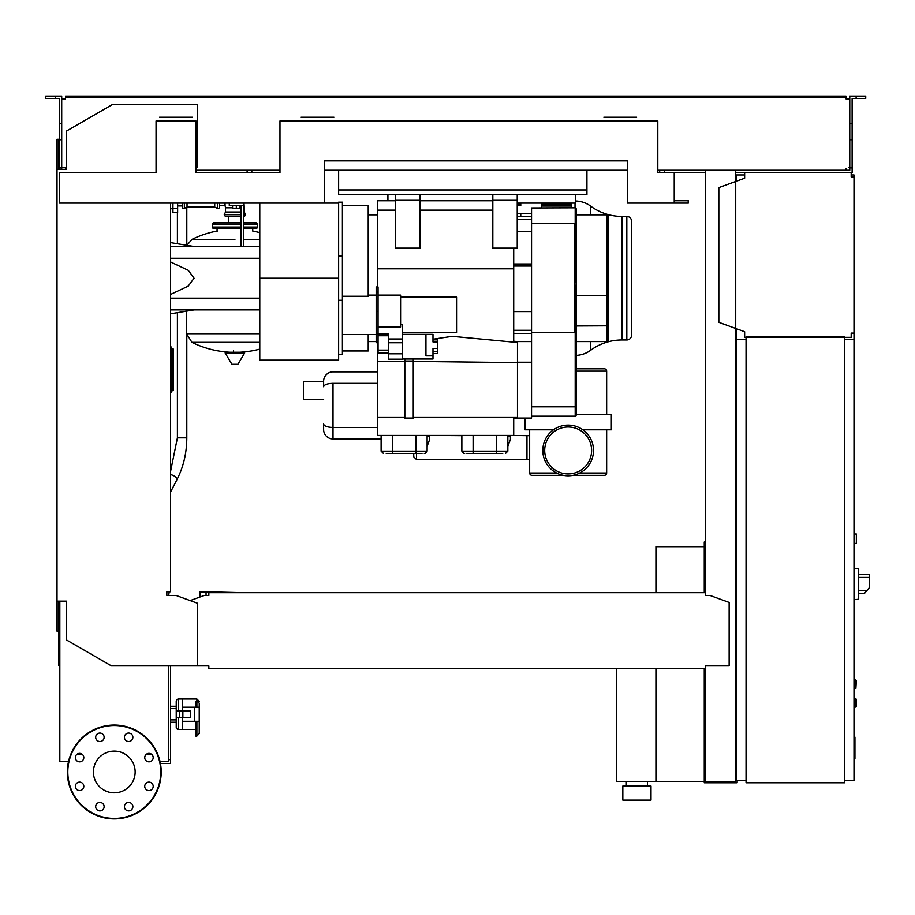 <?xml version="1.0" encoding="UTF-8"?>
<svg xmlns="http://www.w3.org/2000/svg" width="915" height="915" viewBox="0 0 915 915"><rect width="100%" height="100%" fill="white"/><g stroke="black" fill="none" stroke-linecap="round" stroke-linejoin="round"><path stroke-width="1.37" d="M705.671 547.147L704.264 547.147L704.264 592.68M704.264 668.716L704.264 782.771L737.124 782.771L737.124 780.426M655.929 668.716L655.929 781.364L704.264 781.364M655.929 592.68L655.929 546.678L704.264 546.678M626.352 786.054L626.352 781.364M647.477 786.054L647.477 781.364M622.829 800.133L622.829 786.054L651 786.054L651 800.133L622.829 800.133M616.493 668.716L616.493 781.364L655.929 781.364M856.337 680.451L855.868 688.423L856.337 680.451L853.992 679.982L855.868 679.982L855.868 688.423L853.992 688.423M744.638 174.948L736.655 174.948L736.655 181.124M736.655 328.817L736.655 780.426L746.045 780.426M844.614 780.426L853.992 780.426L853.992 333.117L851.179 333.117L851.179 337.338L744.638 337.338L744.638 331.722L718.824 322.32L718.824 187.621L744.638 178.219L744.638 172.592L851.179 172.592L851.179 176.824L853.992 176.824L853.992 174.948L851.179 174.948M517.227 203.107L575.661 203.107L575.661 194.655L575.661 201.003A26.363 26.363 0 0 1 590.667 206.138A52.738 52.738 0 0 0 621.971 216.432L621.971 339.968L626.821 339.968A4.689 4.689 0 0 0 631.522 335.279L631.522 221.133A4.689 4.689 0 0 0 626.821 216.432L626.821 339.968M590.667 341.57L590.667 350.262A52.738 52.738 0 0 1 621.971 339.968M590.667 350.262A26.363 26.363 0 0 1 576.13 355.386M571.246 203.107L571.246 207.797M517.227 213.435L520.749 213.435L520.749 216.718M520.749 203.107L520.749 205.681L517.227 205.681M520.749 213.435L531.546 213.435M541.394 203.107L541.394 207.797M387.914 200.762L387.914 194.655L387.914 200.762M853.992 737.113L854.93 737.113L854.93 753.32L853.992 753.32M854.93 751.375L853.992 751.375M854.93 753.32L854.93 758.947L853.992 758.947M854.93 758.947L853.992 759.29M178.585 717.532L178.585 729.495A2.345 2.345 0 0 1 176.229 727.15L176.229 722.221L176.229 727.15L176.229 722.221L170.602 722.221M178.585 710.955L178.585 698.991A2.345 2.345 0 0 0 176.229 701.336L176.229 706.266L170.602 706.266M196.885 721.283L196.885 736.06L199.23 733.544L199.23 721.283L199.23 724.817L199.23 721.283L182.337 721.283L182.337 729.495L195.707 729.495M195.707 707.204L195.707 701.748L196.885 701.748A2.345 1.921 0 0 1 199.23 703.669L199.23 733.544L196.885 736.06L195.707 736.06L195.707 721.283M853.992 698.751L856.337 699.22L856.337 706.735L853.992 707.204M219.417 203.107L219.417 207.099A1.407 1.407 0 0 1 217.404 208.368L217.404 203.107M184.35 203.107L184.35 208.368A1.407 1.407 0 0 1 182.337 207.099L182.337 203.107M187.026 203.107L187.026 207.099L214.716 207.099L217.404 208.368M214.716 203.107L214.716 207.099M259.78 232.627A97.162 97.162 0 0 0 252.734 231.038L252.734 228.453M217.072 231.735L217.072 228.453M186.557 311.134L186.557 333.586L259.78 333.586L186.557 333.712L259.78 333.712M230.134 352.241A97.162 97.162 0 0 1 191.921 342.336L259.78 342.336M233.497 350.479L233.497 352.241M225.731 352.241A0.583 0.583 0 0 0 225.227 353.133L231.918 364.284A0.583 0.583 0 0 0 232.421 364.57L237.385 364.57A0.583 0.583 0 0 0 237.889 364.284L244.58 353.133A0.583 0.583 0 0 0 244.076 352.241L225.731 352.241M234.903 239.41L191.921 239.41L234.903 239.41M243.356 239.41L259.78 239.41L243.356 239.41M228.59 222.814L228.59 216.718M215.185 224.221A1.407 1.407 0 0 0 213.778 222.814A1.407 1.407 0 0 0 212.372 224.221L241.011 224.221M254.622 224.221A1.407 1.407 0 0 1 256.028 222.814A1.407 1.407 0 0 1 257.435 224.221L243.356 224.221M241.011 227.046L212.372 227.046A1.407 1.407 0 0 0 213.778 228.453L241.011 228.453M243.356 227.046L257.435 227.046A1.407 1.407 0 0 1 256.028 228.453L243.356 228.453M241.011 216.718L225.513 216.718L224.244 214.705L225.513 212.017L225.513 207.797L232.559 207.797M243.356 214.705L245.563 214.705L244.294 212.017L244.294 207.797L243.356 207.797M219.417 205.452L225.044 205.452L225.513 207.797M225.044 203.107L225.044 205.452M241.011 207.797L240.062 207.797M244.294 212.017L243.356 212.017M241.011 212.017L225.513 212.017M245.563 214.705L244.294 216.718L243.356 216.718M172.946 203.107L172.946 212.497L177.636 212.497L177.636 203.107M172.478 348.604L172.478 389.813L173.415 389.813A0.938 0.938 0 0 1 172.478 390.751A0.938 0.938 0 0 0 173.415 389.813L173.415 349.541A0.938 0.938 0 0 0 172.478 348.604L171.071 348.604M171.071 390.751L172.478 390.751L171.071 390.751M170.602 392.169L171.071 392.169A0.938 0.938 0 0 1 170.602 392.981A0.938 0.938 0 0 0 171.071 392.169L171.071 347.197A0.938 0.938 0 0 0 170.602 346.385A0.938 0.938 0 0 1 171.071 347.197L170.602 347.197M206.058 595.493L206.058 591.856L199.962 591.856L199.962 597.026M243.138 592.68L210.29 591.856L210.29 592.68M206.058 591.856L210.29 591.856M853.992 176.824L853.992 333.117M852.586 176.824L851.179 176.824L851.179 173.999M851.179 335.931L851.179 333.117L852.586 333.117M744.638 331.722L744.638 335.931M744.638 173.999L744.638 178.219M853.992 543.396L856.337 543.396L856.337 534.005L853.992 534.005M844.614 339.225L853.992 339.225M844.614 336.869L844.614 782.771L746.045 782.771L746.045 336.869L844.614 336.869M746.045 339.225L736.655 339.225M858.693 595.722L858.693 572.264M858.922 593.377L864.526 593.377L869.25 587.75L869.25 574.609L858.922 574.609M853.992 568.272L858.693 568.764L858.693 599.222L853.992 599.714M150.495 761.543L148.539 761.806M160.422 763.419L170.602 763.419L170.602 665.903M168.726 759.667L170.602 759.667M586.927 189.965L586.927 194.655L338.63 194.655L338.63 189.965L586.927 189.965L586.927 170.247M338.63 170.247L338.63 189.965M251.797 170.247L251.797 172.592L279.967 172.592L195.947 172.592L195.947 120.963L156.053 120.963L156.053 172.592L59.361 172.592L59.361 203.107L324.276 203.107L324.276 160.857L627.29 160.857L627.29 203.107L674.229 203.107L674.229 200.762L688.309 200.762L688.309 203.107L674.229 203.107M324.276 200.762L324.276 170.247L627.29 170.247L627.29 200.762M603.82 117.212L636.68 117.212M333.941 117.212L301.081 117.212M159.576 117.212L192.425 117.212M195.947 170.247L279.967 170.247L279.967 172.592L279.967 120.963L657.805 120.963L657.805 172.592L674.229 172.592L674.229 200.762M856.108 98.431L856.108 96.086L865.727 96.086L865.727 98.431L852.117 98.431L852.117 167.903L849.772 167.903L849.772 170.247L657.805 170.247L657.805 172.592M507.836 446.291L510.421 439.406L510.421 436.615L507.836 436.615M427.111 446.291L429.695 439.406L427.111 446.291M416.542 453.508L416.542 459.616L413.729 456.791L413.729 453.508M429.695 439.406L429.695 435.437L461.846 435.677M510.421 436.615L510.421 435.437L526.96 435.677L526.96 459.616L416.542 459.616M377.586 427.465L333.003 427.465L377.586 427.465M377.586 383.339L333.003 383.339L333.003 427.465L333.003 383.339C327.296 383.534 324.173 384.677 323.613 386.771L323.613 381.223A9.39 9.39 0 0 1 333.003 371.845A9.39 9.39 0 0 0 323.613 381.223L323.613 386.771C324.173 384.677 327.296 383.534 333.003 383.339L377.586 383.339M323.613 424.034C324.173 426.127 327.296 427.271 333.003 427.465L333.003 438.96A9.39 9.39 0 0 1 323.613 429.57A9.39 9.39 0 0 0 333.003 438.96L333.003 427.465C327.296 427.271 324.173 426.127 323.613 424.034L323.613 429.57L323.613 424.034M377.586 371.845L333.003 371.845L377.586 371.845M381.109 438.96L333.003 438.96L381.109 438.96M323.613 399.535L303.425 399.535L303.425 381.692L323.613 381.692M513.704 248.159L513.704 342.153M513.704 417.137L513.704 435.437L377.586 435.437L377.586 417.137L404.819 417.137M517.467 342.507L452.216 336.331L432.978 339.236M513.704 268.816L377.586 268.816M388.383 353.133L378.055 353.133L378.055 286.955L376.179 286.955L376.179 342.668L378.055 342.668M378.055 295.099L400.587 295.099L400.587 326.987L378.055 326.987M378.055 333.964L388.383 333.964L388.383 338.985L402.463 338.985M400.587 324.596L402.463 324.596L402.463 359.172L388.383 359.172L388.383 338.985M402.463 334.364L432.978 334.364L425.933 334.478L425.933 355.866L432.978 355.866L432.978 359L402.463 359M432.978 334.478L432.978 341.947L437.667 341.73L437.667 339.854L432.978 339.854L432.978 337.498M432.978 341.947L437.667 341.947L437.667 348.398L432.978 348.398L432.978 351.417L437.667 351.417L437.667 348.398M432.978 348.398L432.978 355.866M432.978 353.51L437.667 353.51L437.667 351.635L432.978 351.635M388.383 342.748L402.463 342.748M388.383 353.808L402.463 353.808M400.587 297.089L456.917 297.089L456.917 332.534L402.463 332.534M378.055 350.113L388.383 350.113M378.055 335.748L388.383 335.748M377.586 286.955L377.586 200.762L395.657 200.762M342.393 205.452L368.207 205.452L368.207 296.254L342.393 296.254M324.276 203.107L338.63 203.107L338.63 202.169L342.393 202.169L342.393 354.242L338.63 354.242L338.63 300.257L342.393 300.257M342.393 350.96L368.207 350.96L368.207 334.524M404.819 361.402L377.586 361.402L377.586 417.137M377.586 342.668L377.586 361.402M413.26 359L413.26 361.013L404.819 361.013L404.819 359M413.26 361.013L413.26 418.075L404.819 418.075L404.819 361.013M517.467 417.137L413.26 417.137M517.467 362.603L413.26 361.402M531.546 332.454L531.546 223.66L574.254 223.66L574.254 332.454L531.546 332.454L531.546 418.075L517.467 418.075L517.467 341.57L513.704 341.249M517.467 418.075L513.704 418.041M512.503 342.038L513.704 342.038M531.546 362.214L517.467 362.214M531.546 341.57L517.467 341.57M426.642 451.164A2.345 2.345 0 0 1 424.297 453.508M421.998 453.508L386.222 453.508M462.315 451.164A2.345 2.345 0 0 0 464.66 453.508M502.724 453.508L466.959 453.508M420.065 200.762L492.819 200.762M420.065 248.159L395.657 248.159L395.657 200.294L420.065 200.294L420.065 248.159M420.065 200.294L420.065 194.655L395.657 194.655L395.657 200.294M517.227 216.718L531.546 216.718M531.546 330.304L513.704 330.304M531.546 231.266L517.227 231.266M576.13 406.809L575.192 406.809L575.192 295.179L576.13 295.179L576.13 415.261A0.938 0.938 0 0 1 575.192 416.199L531.546 416.199M575.192 207.797A0.938 0.938 0 0 1 576.13 208.734L576.13 272.487L575.192 272.487L575.192 207.797L531.546 207.957L574.254 207.797M576.13 295.179L576.13 272.487M531.546 223.66L531.546 207.957M608.052 340.632L608.052 215.78L608.052 340.632A0.938 0.938 0 0 1 607.114 341.57L576.13 341.57M608.052 215.78A0.938 0.938 0 0 0 607.114 214.842L576.13 214.842M517.227 248.159L492.819 248.159L492.819 194.655L517.227 194.655L517.227 248.159M517.227 200.294L492.819 200.294M573.007 475.331L604.289 475.331A2.345 2.345 0 0 0 606.645 472.986L606.645 429.81M563.297 475.331L532.015 475.331A2.345 2.345 0 0 1 529.659 472.986L529.659 429.81M593.503 450.454A25.346 25.346 0 0 0 568.158 425.109A25.346 25.346 0 0 0 542.812 450.454A25.346 25.346 0 0 0 568.158 475.8A25.346 25.346 0 0 0 593.503 450.454A25.346 25.346 0 0 0 568.158 425.109A25.346 25.346 0 0 0 542.812 450.454A25.346 25.346 0 0 0 568.158 475.8A25.346 25.346 0 0 0 593.503 450.454M544.688 450.454A23.47 23.47 0 0 0 568.158 473.924A23.47 23.47 0 0 0 591.616 450.454A23.47 23.47 0 0 0 568.158 426.996A23.47 23.47 0 0 0 544.688 450.454A23.47 23.47 0 0 0 568.158 473.924A23.47 23.47 0 0 0 591.616 450.454A23.47 23.47 0 0 0 568.158 426.996A23.47 23.47 0 0 0 544.688 450.454M524.97 418.075L524.97 429.81L553.461 429.81M582.844 429.81L611.334 429.81L611.334 414.323L576.13 414.323M606.645 414.323L606.645 371.135A2.345 2.345 0 0 0 604.289 368.791L576.13 368.791M259.78 278.206L259.78 360.155L338.63 360.155L338.63 278.206L259.78 278.206L259.78 203.107M338.63 203.107L338.63 278.206M170.602 294.424L188.25 286.098L194.072 278.206L188.25 270.302L170.602 261.976M232.559 205.452L232.559 208.174L240.062 208.174L240.062 205.452M236.31 205.452L236.31 208.174M243.356 246.524L243.356 205.452L229.276 205.452L229.276 203.107M243.356 205.452L243.356 203.107M241.011 205.452L241.011 246.524M259.78 309.888L170.602 309.888M259.78 298.153L170.602 298.153M259.78 258.259L170.602 258.259M259.78 246.524L170.602 246.524M182.337 717.532L182.337 729.495L178.585 729.495A2.345 2.345 0 0 1 176.229 727.15L176.229 701.336M170.602 708.61L176.229 708.61L176.229 706.266M170.602 719.876L176.229 719.876L176.229 722.221M196.885 707.204L196.885 698.991L182.337 698.991L182.337 710.955M59.83 629.966L58.869 629.966L58.869 665.685L59.83 665.685M182.337 698.991L178.585 698.991L182.337 698.991L182.337 707.204L194.54 707.204L194.54 721.283M182.863 717.532L190.663 717.532L190.663 710.955L176.469 710.955L176.469 717.532L182.863 717.532L182.863 710.955M179.729 710.955L179.729 717.532M199.23 707.204L194.54 707.204M135.145 771.974A20.862 20.862 0 0 1 114.272 792.836A20.862 20.862 0 0 1 93.41 771.974A20.862 20.862 0 0 1 114.272 751.112A20.862 20.862 0 0 1 135.145 771.974M124.417 806.664A4.22 4.22 0 0 1 128.649 802.444A4.22 4.22 0 0 1 132.869 806.664A4.22 4.22 0 0 1 128.649 810.884A4.22 4.22 0 0 1 124.417 806.664M96.921 803.679A4.22 4.22 0 0 1 102.892 803.679A4.22 4.22 0 0 1 102.892 809.649A4.22 4.22 0 0 1 96.921 809.649A4.22 4.22 0 0 1 96.921 803.679M79.582 782.119A4.22 4.22 0 0 1 83.814 786.34A4.22 4.22 0 0 1 79.582 790.571A4.22 4.22 0 0 1 75.362 786.34A4.22 4.22 0 0 1 79.582 782.119M82.579 754.623A4.22 4.22 0 0 1 82.579 760.594A4.22 4.22 0 0 1 76.597 760.594A4.22 4.22 0 0 1 76.597 754.623A4.22 4.22 0 0 1 82.579 754.623M104.127 737.284A4.22 4.22 0 0 1 99.907 741.505A4.22 4.22 0 0 1 95.686 737.284A4.22 4.22 0 0 1 99.907 733.064A4.22 4.22 0 0 1 104.127 737.284M131.634 740.269A4.22 4.22 0 0 1 125.664 740.269A4.22 4.22 0 0 1 125.664 734.299A4.22 4.22 0 0 1 131.634 734.299A4.22 4.22 0 0 1 131.634 740.269M148.973 761.829A4.22 4.22 0 0 1 144.742 757.609A4.22 4.22 0 0 1 148.973 753.377A4.22 4.22 0 0 1 153.194 757.609A4.22 4.22 0 0 1 148.973 761.829M145.977 789.336A4.22 4.22 0 0 1 145.977 783.354A4.22 4.22 0 0 1 151.959 783.354A4.22 4.22 0 0 1 151.959 789.336A4.22 4.22 0 0 1 145.977 789.336M114.272 725.035A46.94 46.94 0 0 0 67.344 771.974A46.94 46.94 0 0 0 114.272 818.914A46.94 46.94 0 0 0 161.212 771.974A46.94 46.94 0 0 0 114.272 725.035A46.94 46.94 0 0 1 161.212 771.974A46.94 46.94 0 0 1 114.272 818.914M208.849 666.44L208.849 668.716L705.442 668.716L705.442 666.44M168.726 595.493L169.195 591.742M195.947 167.765L197.354 167.251L197.354 104.539L112.396 104.539L66.406 131.097L66.406 169.309L57.016 169.309L57.016 631.167L58.423 631.167L58.423 601.121L59.83 601.121L59.83 761.543L68.511 761.543M63.112 167.434L65.468 167.434L65.468 169.309L61.705 169.309L61.705 123.479L59.361 123.479L59.361 169.309L58.423 169.309L58.423 139.274L57.016 139.274L57.016 169.309M705.442 594.087L705.442 595.493L705.442 594.087M705.442 592.68L208.849 592.68L208.849 595.493L204.159 595.493L190.194 600.572M208.849 592.68L208.849 595.493M705.442 665.903L729.141 665.903L729.141 602.413L710.132 595.493L705.442 595.493M57.016 601.121L66.406 601.121L66.406 639.882L111.458 665.903L208.849 665.903M197.354 665.903L197.354 603.179L176.229 595.493L166.85 595.493L166.85 591.742L170.602 591.742L170.602 203.107M168.726 665.903L168.726 761.543L160.045 761.543M82.453 754.498L76.723 754.498M151.833 754.498L146.103 754.498M55.369 98.431L55.369 96.086L45.75 96.086L45.75 98.431L59.361 98.431L59.361 123.479M195.947 172.592L247.107 172.592L247.107 170.247M59.361 167.903L61.705 167.903M59.361 139.743L61.705 139.743L61.705 96.086L55.369 96.086M846.02 170.247L846.02 168.84M736.655 541.989L735.717 541.989M705.671 541.989L704.264 541.989L704.264 547.147M705.671 580.945L704.264 580.945M735.717 577.662L736.655 577.662M735.717 547.147L736.655 547.147M705.671 170.247L705.671 595.493M705.671 665.903L705.671 781.364L735.717 781.364L735.717 170.247M735.717 747.098L736.655 747.098M735.717 777.601L736.655 777.601M705.671 777.601L704.264 777.601M705.671 743.815L704.264 743.815M659.681 172.592L659.681 170.247M65.468 97.493L72.502 97.493L72.502 96.086L65.468 96.086L65.468 98.9L63.112 98.9M848.365 98.9L846.02 98.9L849.772 98.9L849.772 167.903M849.772 167.434L848.365 167.434M705.671 172.592L674.229 172.592M852.117 167.903L852.117 172.592L851.179 172.592M744.638 172.592L735.717 172.592M846.02 98.9L846.02 97.493L72.502 97.493M61.705 98.9L65.468 98.9M65.468 168.84L65.468 167.434L61.705 167.434M72.502 96.086L838.975 96.086L838.975 97.493M838.975 96.086L846.02 96.086L846.02 97.493M849.772 98.9L849.772 96.086L856.108 96.086M664.37 172.592L664.37 170.247M852.117 139.743L849.772 139.743M852.117 123.479L849.772 123.479M590.667 206.138L590.667 214.842M575.02 203.107L575.02 207.797M571.246 206.024L541.394 206.024M571.246 203.29L541.394 203.29M520.749 203.29L517.227 203.29M854.93 745.233L853.992 745.233M854.93 739.068L853.992 739.068M170.602 471.168L177.407 437.862L186.797 437.862C186.729 452.914 183.492 466.741 177.087 479.369L170.602 491.95M170.602 474.645A4.689 1.693 27.3 0 1 173.301 475.526A4.689 1.693 27.3 0 1 177.087 479.369M855.868 698.751L855.868 707.204M231.918 364.284L237.889 364.284M225.227 353.133L244.58 353.133M241.011 214.705L224.244 214.705M172.946 208.311L177.636 208.311M171.071 389.813L172.478 389.813L172.478 390.751M171.071 349.541L173.415 349.541M866.882 590.564L858.922 590.564M858.922 577.422L869.25 577.422M688.194 203.107L688.194 200.762M429.695 436.615L427.111 436.615M378.055 334.044L376.179 334.044M378.055 311.306L376.179 311.306M378.055 292.045L376.179 292.045M378.055 342.13L376.179 342.13M415.845 453.508L415.845 451.164L427.111 451.164L424.766 453.508M392.375 453.508L392.375 451.164L415.845 451.164L415.845 435.437M383.454 453.508L381.109 451.164L392.375 451.164L392.375 435.437M496.571 453.508L496.571 451.164L507.836 451.164L505.492 453.508M473.101 453.508L473.101 451.164L496.571 451.164L496.571 435.437M464.191 453.508L461.846 451.164L473.101 451.164L473.101 435.437M342.393 256.143L338.63 256.143M492.819 210.141L420.065 210.141M395.657 210.141L377.586 210.141M531.546 219.577L517.227 219.577M531.546 266.036L513.704 266.036M513.704 263.978L531.546 263.978M531.546 311.58L513.704 311.58M531.546 333.392L513.704 333.392M575.192 416.199L575.192 406.809L531.546 406.809M574.254 226.577L576.13 226.577M575.192 295.179L576.13 283.833L575.192 272.487M607.114 341.57L607.114 295.534L608.052 295.373M576.13 325.98L608.052 325.82M576.13 295.534L607.114 295.534L607.114 214.842M529.659 472.986L556.537 472.986M579.767 472.986L606.645 472.986M606.645 371.135L576.13 371.135M114.272 818.445A46.471 46.471 0 0 1 67.813 771.974A46.471 46.471 0 0 1 114.272 725.504A46.471 46.471 0 0 1 160.743 771.974A46.471 46.471 0 0 1 114.272 818.445M621.971 216.432L626.821 216.432M517.227 204.617L520.749 204.617M541.394 204.617L571.246 204.617M186.797 207.202L186.797 245.311M186.797 335.816L186.797 437.862M177.407 212.497L177.407 243.745M177.407 312.667L177.407 437.862M196.885 698.991L199.23 701.336L196.885 698.991M187.026 207.099L184.35 208.368M239.673 352.241A97.162 97.162 0 0 0 259.78 349.118M191.921 342.336L186.557 333.712M186.946 245.334L191.921 239.41A97.162 97.162 0 0 1 217.072 231.038M212.372 227.046L212.372 224.221M257.435 227.046L257.435 224.221M256.028 222.814L243.356 222.814M241.011 222.814L213.778 222.814M243.962 203.107L244.294 207.797M170.602 208.734L172.946 208.734M177.636 205.921L182.337 205.921M529.659 459.616L526.96 459.616M376.179 295.099L368.207 295.099M376.179 334.524L342.393 334.524M368.207 214.842L377.586 214.842M368.207 341.57L376.179 341.57M381.109 451.164L381.109 435.437M427.111 451.164L427.111 435.437M461.846 451.164L461.846 435.437M507.836 451.164L507.836 435.437M526.96 435.677L529.659 435.677M194.072 246.524L170.602 242.612M194.072 309.888L170.602 313.799M178.585 729.495L182.337 729.495"/></g></svg>
